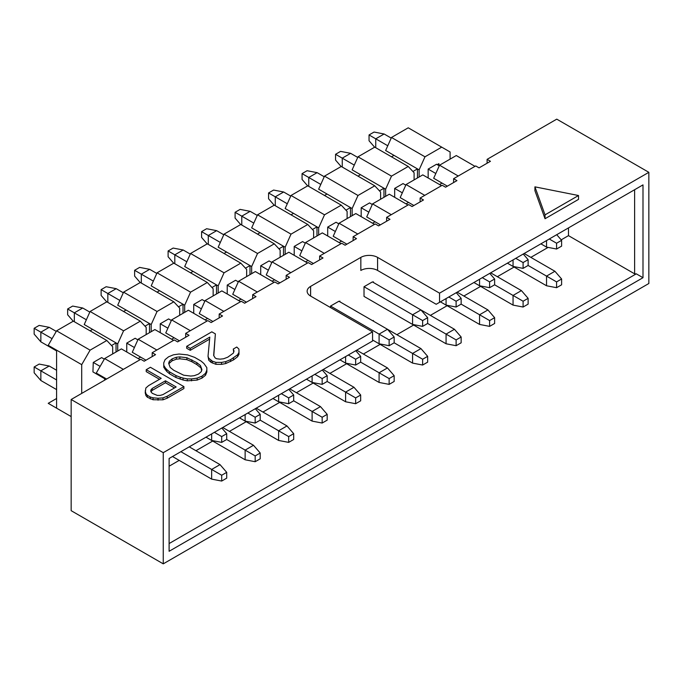 <?xml version="1.0" encoding="UTF-8"?>
<svg xmlns="http://www.w3.org/2000/svg" width="683" height="683" viewBox="0 0 683 683"><rect width="100%" height="100%" fill="white"/><g stroke="black" fill="none" stroke-linecap="round" stroke-linejoin="round"><path stroke-width="1.02" d="M152.198 352.71L174.302 339.955L177.648 341.884L189.037 335.31L185.691 333.381L207.794 320.617L211.141 322.547L222.53 315.973L219.183 314.043L241.287 301.28L244.634 303.218L256.014 296.644L252.667 294.706L274.771 281.951L278.118 283.88L289.507 277.307L286.16 275.377L308.264 262.614L311.61 264.543L322.999 257.969L319.644 256.04L341.748 243.276L345.103 245.214L356.483 238.64L353.137 236.702L375.24 223.939L378.587 225.877L389.976 219.303L386.629 217.365L408.733 204.61L412.08 206.539L423.469 199.965L420.113 198.036L442.217 185.272L445.572 187.202L456.953 180.628L453.606 178.698L475.71 165.935L479.056 167.873L490.445 161.299L487.099 159.361L556.756 119.149L648.85 172.321L648.85 283.496L163.254 563.851L71.16 510.679L71.16 399.504L140.818 359.284L144.164 361.222L155.553 354.648L152.198 352.71L152.198 356.577M185.691 333.381L185.691 337.248M219.183 314.043L219.183 317.911M252.667 294.706L252.667 298.573M286.16 275.377L286.16 279.245M319.644 256.04L319.644 259.907M353.137 236.702L353.137 240.57M386.629 217.365L386.629 221.232M420.113 198.036L420.113 201.903M453.606 178.698L453.606 182.566M487.099 159.361L487.099 163.228M648.85 172.321L439.545 293.161L439.545 302.347L642.993 184.888L642.993 277.699L169.111 551.283L169.111 458.472L372.559 341.013L372.559 331.836L163.254 452.675L163.254 563.851M163.254 452.675L71.16 399.504M372.559 331.836L310.603 296.063A11.842 6.839 180 0 1 307.137 291.231A11.842 6.839 180 0 1 310.603 286.39L360.837 257.389A11.842 6.839 180 0 1 377.588 257.389L439.545 293.161M146.23 369.699L150.414 367.283L183.906 386.612L183.906 388.55L167.156 398.215L162.955 399.82L153.086 399.76L147.4 397.284L145.957 395.645L145.206 392.793L145.855 388.012L148.629 385.588L161.188 378.339L146.23 369.699L146.23 371.629L159.515 379.304M206.872 371.996L205.515 375.249L202.04 378.075L197.148 380.081L187.287 380.832L183.044 379.996L175.949 377.511L169.538 373.806L166.669 371.347L163.775 367.258L163.732 362.886L165.081 359.634L168.556 356.808L173.456 354.801L179.083 354.025L187.552 354.887L194.655 357.371L201.067 361.076L203.927 363.535L206.821 367.625L206.872 371.996M215.376 333.885L213.651 355.45L215.111 357.901L216.537 358.729L220.063 359.156L223.58 358.771L227.781 357.166L233.355 353.128L234.021 351.096L233.279 349.056L236.762 347.041L238.922 349.09L238.982 352.351L237.616 354.784L230.649 359.625L225.749 361.631L221.531 362.417L215.896 362.383L212.345 361.145L208.767 358.268L208.025 356.236L209.792 337.112L190.258 348.39L186.698 346.332L211.815 331.836L215.376 333.885L213.788 355.681M233.688 352.112L233.279 349.056M238.982 352.351L238.982 354.281L237.616 356.714L233.441 359.95L225.749 363.561L221.531 364.355L215.896 364.321L210.919 362.255L208.767 360.206L208.025 356.236M209.604 339.152L190.258 350.319L186.698 348.27L186.698 346.332M578.518 195.517L578.518 199.385L545.034 218.722L534.926 190.719L534.926 186.852L578.518 195.517L545.034 214.855L545.034 218.722M636.291 188.756L642.993 184.888M439.545 302.347L436.189 304.276L377.588 270.442A11.842 6.839 180 0 0 360.837 270.442L360.837 257.389M634.618 189.72L634.618 273.832L636.291 273.832L642.993 277.699M636.291 273.832L169.111 543.548M545.034 214.855L534.926 186.852M237.616 354.784L237.616 356.714M233.441 358.012L233.441 359.95M230.649 359.625L230.649 361.563M225.749 361.631L225.749 363.561M221.531 362.417L221.531 364.355M215.896 362.383L215.896 364.321M212.345 361.145L212.345 363.074M210.919 360.317L210.919 362.255M208.767 358.268L208.767 360.206M190.258 348.39L190.258 350.319M206.872 370.066L205.515 373.311L205.515 375.249M205.515 373.311L202.04 376.145L202.04 378.075M202.04 376.145L197.148 378.143L197.148 380.081M197.148 378.143L191.522 378.928L191.522 380.858M191.522 378.928L187.287 378.903L187.287 380.832M187.287 378.903L183.044 378.058L183.044 379.996M183.044 378.058L180.21 377.229L180.21 379.159M180.21 377.229L175.949 375.573L175.949 377.511M175.949 375.573L169.538 371.876L169.538 373.806M169.538 371.876L166.669 369.409L166.669 371.347M166.669 369.409L165.226 367.778L165.226 369.708M165.226 367.778L163.775 365.328L163.775 367.258M163.775 365.328L163.732 362.886M150.251 398.923L150.251 396.994L147.4 395.346L147.4 397.284M147.4 395.346L145.957 393.707L145.957 395.645M145.957 393.707L145.206 390.855M183.906 386.612L167.156 396.285L167.156 398.215M167.156 396.285L162.955 397.882L162.955 399.82M162.955 397.882L158.029 398.257L158.029 400.195M158.029 398.257L153.086 397.822L153.086 399.76M153.086 397.822L150.251 396.994M169.111 466.207L179.202 460.385M195.944 450.72L212.695 441.056M229.437 431.383L246.179 421.718M262.929 412.045L279.671 402.381M296.413 392.716L313.156 383.043M329.906 373.379L346.648 363.715M363.39 354.042L380.141 344.377M396.883 334.713L413.625 325.04M430.375 315.375L447.117 305.711M463.859 296.038L480.61 286.373M497.352 276.7L514.094 267.036M530.845 257.371L548.107 247.4M561.195 239.844L568.478 235.644L568.478 227.909M397.515 315.734L446.067 343.771L446.067 334.107L427.652 323.469L422.632 326.372L422.632 320.566L364.022 286.732L364.022 296.405L412.583 324.434L412.583 314.769L420.95 309.937L372.397 281.9L364.022 286.732M406.3 301.476L406.889 301.135L406.889 301.818M339.323 301.476L339.912 301.135L339.912 301.818M379.091 343.771L389.139 345.709L389.139 339.903L379.091 334.107L379.091 343.771L372.559 339.997L412.583 363.108L412.583 353.435L420.95 348.603L338.905 301.237L330.529 306.069L330.529 307.563M372.816 282.139L373.396 281.806L373.396 282.48M372.816 320.814L373.396 320.472L373.396 321.147M568.478 235.644L634.618 273.832M200.443 365.55L201.929 369.631L201.254 371.654L198.48 374.088L194.279 375.684L190.762 376.068L183.693 375.215L173.738 370.271L170.161 367.403L168.675 363.322L169.341 361.29L172.116 358.865L176.316 357.26L179.834 356.876L186.903 357.73L196.866 362.673L200.443 365.55L201.587 370.647M165.465 380.807L176.154 386.971L162.895 394.629L160.095 395.423L157.269 395.406L152.3 393.34L150.858 391.709L150.832 390.078L152.207 388.456L165.465 380.807L165.465 382.736L174.481 387.944M169.008 364.235L169.341 361.29M169.341 363.219L172.116 360.795L172.116 358.865M172.116 360.795L176.316 359.19L176.316 357.26M176.316 359.19L179.834 358.806L179.834 356.876M179.834 358.806L186.903 359.668L186.903 357.73M186.903 359.668L191.872 361.734L191.872 359.796M191.872 361.734L196.866 364.611L196.866 362.673M196.866 364.611L200.443 367.48M150.977 391.837L152.207 390.394L152.207 388.456M152.207 390.394L165.465 382.736M190.335 330.7L171.621 319.892L188.371 310.227L207.077 321.027M171.621 319.892L165.764 332.945L179.45 340.843M156.851 350.029L138.137 339.229L154.879 329.556L173.593 340.365M223.828 311.363L205.113 300.554L221.855 290.89L240.57 301.69M205.113 300.554L199.257 313.608L212.942 321.514M257.312 292.025L238.606 281.225L255.348 271.552L274.062 282.361M238.606 281.225L232.741 294.271L246.435 302.176M290.804 272.688L272.09 261.888L288.841 252.223L307.546 263.023M272.09 261.888L266.233 274.942L279.919 282.839M324.297 253.359L305.583 242.55L322.325 232.886L341.039 243.686M305.583 242.55L299.726 255.604L313.412 263.51M357.781 234.021L339.075 223.221L355.817 213.548L374.532 224.357M339.075 223.221L333.21 236.267L346.896 244.173M391.274 214.684L372.559 203.884L389.31 194.211L408.016 205.02M372.559 203.884L366.703 216.938L380.388 224.835M413.881 205.498L400.187 197.6L406.052 184.547L422.794 174.882L441.508 185.682M406.052 184.547L424.766 195.355M475.001 166.345L456.287 155.545L439.545 165.209L458.25 176.018M447.365 186.169L433.679 178.263L439.545 165.209M123.358 369.366L104.644 358.566L121.386 348.893L140.1 359.702M104.644 358.566L96.269 373.063L106.616 379.031M104.644 380.166L104.644 377.895M138.137 339.229L132.271 352.283L145.966 360.18M211.645 433.918L211.645 440.45L205.993 437.18L245.137 459.779L245.137 450.114L253.504 445.282L222.735 427.515M89.806 312.097L82.711 307.999L72.663 306.069L67.643 308.972L67.643 314.769L73.226 321.223M137.855 339.844L135.132 338.264L126.756 343.097L126.756 351.993M171.621 339.229L174.139 337.778M245.137 414.59L245.137 421.112L239.485 417.851L278.621 440.45L278.621 430.777L286.997 425.944L256.227 408.178M123.299 292.768L116.195 288.67L106.155 286.732L101.127 289.635L101.127 295.432L106.719 301.886M171.348 320.506L168.616 318.927L160.249 323.768L160.249 332.655M205.113 319.892L207.623 318.44M278.621 395.252L278.621 401.775L272.969 398.513L312.114 421.112L312.114 411.448L320.489 406.607L289.72 388.849M156.791 273.431L149.688 269.333L139.639 267.394L134.619 270.297L134.619 276.103L140.203 282.549M204.84 301.169L202.108 299.598L193.733 304.43L193.733 313.326M238.606 300.554L241.116 299.111M312.114 375.915L312.114 382.446L306.462 379.176L345.607 401.775L345.607 392.11L353.973 387.278L323.204 369.512M190.275 254.093L183.181 249.995L173.132 248.066L168.112 250.96L168.112 256.765L173.695 263.211M238.324 281.84L235.601 280.261L227.226 285.093L227.226 293.989M272.09 281.225L274.609 279.774M345.607 356.577L345.607 363.108L339.955 359.847L379.091 382.446L379.091 372.773L387.466 367.941L356.697 350.174M223.768 234.764L216.665 230.658L206.625 228.728L201.596 231.631L201.596 237.428L207.18 243.882M271.817 262.503L269.085 260.923L260.71 265.755L260.71 274.651M305.583 261.888L308.093 260.436M257.26 215.427L250.157 211.329L240.109 209.391L235.089 212.293L235.089 218.09L240.672 224.545M305.31 243.165L302.578 241.594L294.202 246.426L294.202 255.314M339.075 242.55L341.585 241.099M446.067 343.771L456.116 345.709L456.116 339.903L446.067 334.107L454.443 329.274L420.959 309.937L427.652 317.672L427.652 323.469M290.745 196.089L283.65 191.991L273.601 190.062L268.573 192.956L268.573 198.762L274.165 205.207M338.794 223.836L336.062 222.257L327.695 227.089L327.695 235.985M372.559 223.221L375.069 221.77M446.067 298.573L446.067 305.105L440.415 301.835L479.56 324.434L479.56 314.769L487.935 309.937L457.166 292.17M324.237 176.752L317.134 172.654L307.085 170.724L302.065 173.627L302.065 179.424L307.649 185.878M372.286 204.499L369.554 202.919L361.179 207.752L361.179 216.648M406.052 203.884L408.562 202.433M479.56 279.245L479.56 285.767L473.908 282.506L513.053 305.105L513.053 295.432L521.419 290.599L490.65 272.833M357.721 157.423L350.627 153.325L340.578 151.387L335.558 154.29L335.558 160.087L341.141 166.541M405.779 185.161L403.047 183.582L394.672 188.423L394.672 197.31M442.055 183.095L439.545 184.547M513.053 259.907L513.053 266.43L507.401 263.168L546.537 285.767L546.537 276.103L554.912 271.262L524.143 253.504M391.214 138.086L384.119 133.988L374.071 132.05L369.042 134.952L369.042 140.758L374.634 147.204M439.263 165.824L436.531 164.253L428.164 169.085L428.164 177.981M138.137 358.566L140.647 357.115M56.595 379.936L40.852 370.843L49.219 366.011L39.17 364.073L34.15 366.976L40.852 370.843L40.852 380.508L56.595 389.6M100.128 366.395L93.264 362.434L101.639 357.602L104.311 359.138M92.931 371.911L93.264 362.434M52.07 338.648L40.852 332.169L49.219 327.336L39.17 325.407L34.15 328.301L40.852 332.169L40.852 341.841L56.595 350.934M93.264 372.098L104.644 378.672M172.5 456.517L211.645 479.116L211.645 469.452L220.02 464.619L189.251 446.853M540.885 243.831L546.537 247.101L546.537 240.57M546.537 285.767L556.585 287.697L556.585 281.9L528.121 265.465L523.093 268.368L523.093 262.562L515.767 258.336M513.053 305.105L523.093 307.034L523.093 301.237L494.629 284.802L489.609 287.697L489.609 281.9L482.283 277.674M479.56 324.434L489.609 326.372L489.609 320.566L461.145 304.131L456.116 307.034L456.116 301.237L448.791 297.003M389.139 339.903L394.159 337.001L387.466 329.274L379.091 334.107L330.529 306.069M379.091 382.446L389.139 384.375L389.139 378.578L360.675 362.144L355.647 365.038L355.647 359.241L348.321 355.006M345.607 401.775L355.647 403.713L355.647 397.907L327.183 381.473L322.163 384.375L322.163 378.578L314.837 374.344M278.621 440.45L288.67 442.379L288.67 436.582L260.206 420.147L255.177 423.042L255.177 417.245L247.852 413.019M245.137 459.779L255.177 461.717L255.177 455.911L226.713 439.476L221.693 442.379L221.693 436.582L214.368 432.348M211.645 479.116L221.693 481.054L221.693 475.248L180.875 451.685M312.114 421.112L322.163 423.042L322.163 417.245L293.69 400.81L288.67 403.713L288.67 397.907L281.345 393.681M412.583 363.108L422.632 365.038L422.632 359.241L394.159 342.806L389.139 345.709M140.322 321.155L123.572 330.82L90.088 311.482L106.83 301.818L140.322 321.155L146.179 327.439L146.179 334.585M116.042 351.984L116.042 342.909L117.715 343.873L123.572 330.82M117.715 343.873L117.715 351.019M255.177 455.911L260.206 453.017L253.504 445.282M260.206 453.017L260.206 458.814L255.177 461.717M86.365 319.781L74.336 312.84L82.711 307.999M134.414 347.519L126.756 343.097M255.177 417.245L260.206 414.342L255.322 408.707M260.206 414.342L260.206 420.147M173.806 301.818L157.064 311.482L123.572 292.153L140.322 282.48L173.806 301.818L179.672 308.101L179.672 315.247M149.526 332.647L149.526 323.571L151.199 324.536L157.064 311.482M151.199 324.536L151.199 331.682M288.67 436.582L293.69 433.679L286.997 425.944M293.69 433.679L293.69 439.476L288.67 442.379M119.849 300.443L107.829 293.502L116.195 288.67M167.898 328.181L160.249 323.768M288.67 397.907L293.69 395.013L288.807 389.37M293.69 395.013L293.69 400.81M207.299 282.48L190.557 292.153L157.064 272.816L173.806 263.151L207.299 282.48L213.156 288.764L213.156 295.91M183.018 313.318L183.018 304.234L184.692 305.199L190.557 292.153M184.692 305.199L184.692 312.344M322.163 417.245L327.183 414.342L320.489 406.607M327.183 414.342L327.183 420.147L322.163 423.042M153.342 281.106L141.313 274.165L149.688 269.333M201.391 308.853L193.733 304.43M322.163 378.578L327.183 375.676L322.299 370.032M327.183 375.676L327.183 381.473M240.792 263.151L224.041 272.816L190.557 253.478L207.299 243.814L240.792 263.151L246.648 269.435L246.648 276.581M216.511 293.98L216.511 284.896L218.184 285.87L224.041 272.816M218.184 285.87L218.184 293.016M355.647 397.907L360.675 395.013L353.973 387.278M360.675 395.013L360.675 400.81L355.647 403.713M186.826 261.768L174.805 254.827L183.181 249.995M234.884 289.515L227.226 285.093M355.647 359.241L360.675 356.338L355.792 350.703M360.675 356.338L360.675 362.144M274.276 243.814L257.534 253.478L224.041 234.149L240.792 224.476L274.276 243.814L280.141 250.098L280.141 257.243M249.995 274.643L249.995 265.567L251.668 266.532L257.534 253.478M251.668 266.532L251.668 273.678M389.139 378.578L394.159 375.676L387.466 367.941M394.159 375.676L394.159 381.473L389.139 384.375M220.319 242.439L208.298 235.498L216.665 230.658M268.368 270.178L260.71 265.755M394.159 337.001L394.159 342.806M307.768 224.476L291.018 234.149L257.534 214.812L274.276 205.148L307.768 224.476L313.625 230.76L313.625 237.906M283.488 255.305L283.488 246.23L285.161 247.195L291.018 234.149M285.161 247.195L285.161 254.341M422.632 359.241L427.652 356.338L420.95 348.603M427.652 356.338L427.652 362.144L422.632 365.038M253.811 223.102L241.782 216.161L250.157 211.329M301.86 250.84L294.202 246.426M341.252 205.148L324.51 214.812L291.018 195.475L307.768 185.81L341.252 205.148L347.118 211.431L347.118 218.577M316.98 235.976L316.98 226.893L318.654 227.866L324.51 214.812M318.654 227.866L318.654 235.012M456.116 339.903L461.145 337.001L454.443 329.274M461.145 337.001L461.145 342.806L456.116 345.709M287.295 203.765L275.275 196.824L283.65 191.991M335.344 231.511L327.695 227.089M456.116 301.237L461.145 298.334L456.261 292.691M461.145 298.334L461.145 304.131M374.745 185.81L358.003 195.475L324.51 176.137L341.252 166.473L374.745 185.81L380.61 192.094L380.61 199.24M350.464 216.639L350.464 207.564L352.138 208.528L358.003 195.475M352.138 208.528L352.138 215.674M489.609 320.566L494.629 317.672L487.935 309.937M494.629 317.672L494.629 323.469L489.609 326.372M320.788 184.436L308.767 177.495L317.134 172.654M368.837 212.174L361.179 207.752M489.609 281.9L494.629 278.997L489.745 273.362M494.629 278.997L494.629 284.802M358.003 176.137L360.513 174.694L352.138 169.854L358.003 156.808L391.487 176.137L408.238 166.473L414.094 172.756L414.094 179.902M391.487 176.137L385.63 189.191L385.63 196.337M523.093 301.237L528.121 298.334L521.419 290.599M528.121 298.334L528.121 304.131L523.093 307.034M354.281 165.098L342.251 158.157L350.627 153.325M402.33 192.837L394.672 188.423M523.093 262.562L528.121 259.668L523.238 254.025M528.121 259.668L528.121 265.465M450.097 159.122L450.097 151.976L408.238 127.806L391.487 137.471L424.98 156.808L441.722 147.135M391.487 137.471L385.63 150.525L419.123 169.854L424.98 156.808M419.123 169.854L419.123 176.999M437.205 164.637L438.879 163.672L438.879 165.602M556.585 281.9L561.614 278.997L554.912 271.262M561.614 278.997L561.614 284.802L556.585 287.697M387.765 145.761L375.744 138.82L384.119 133.988M435.814 173.508L428.164 169.085M546.537 247.101L556.585 249.03L556.585 243.233L561.614 240.331L556.722 234.687M561.614 240.331L561.614 246.128L556.585 249.03M112.686 353.922L112.686 346.776L106.83 340.493L90.088 350.157L81.712 364.654L48.22 345.325L56.595 330.82L73.337 321.155L106.83 340.493M81.712 393.408L81.712 364.654M56.595 370.263L49.219 366.011M34.15 366.976L34.15 372.773L40.852 380.508M56.262 331.4L49.219 327.336M34.15 328.301L34.15 334.107L40.852 341.841M221.693 475.248L226.713 472.346L220.02 464.619M226.713 472.346L226.713 478.151L221.693 481.054M221.693 436.582L226.713 433.679L221.83 428.036M226.713 433.679L226.713 439.476M556.585 243.233L549.26 238.999M513.053 266.43L523.093 268.368M446.067 305.105L456.116 307.034M312.114 382.446L322.163 384.375M245.137 421.112L255.177 423.042M211.645 440.45L221.693 442.379M422.632 320.566L427.652 317.672M412.583 324.434L422.632 326.372M479.56 285.767L489.609 287.697M345.607 363.108L355.647 365.038M278.621 401.775L288.67 403.713M56.595 398.496L48.22 403.329L56.595 408.161L56.595 350.157M90.088 330.82L92.598 329.368L84.222 324.536L90.088 311.482M123.572 311.482L126.082 310.039L117.715 305.199L123.572 292.153M157.064 292.153L159.574 290.702L151.199 285.87L157.064 272.816M190.557 272.816L193.067 271.364L184.692 266.532L190.557 253.478M224.041 253.478L226.551 252.027L218.184 247.195L224.041 234.149M257.534 234.149L260.044 232.698L251.668 227.866L257.534 214.812M291.018 214.812L293.536 213.361L285.161 208.528L291.018 195.475M324.51 195.475L327.02 194.023L318.654 189.191L324.51 176.137M394.006 155.357L391.487 156.808M111.517 345.513L116.042 342.909L92.598 329.368M74.336 321.727L74.336 312.84L67.643 308.972M145.009 326.184L149.526 323.571L126.082 310.039M107.829 302.398L107.829 293.502L101.127 289.635M178.494 306.846L183.018 304.234L159.574 290.702M141.313 283.061L141.313 274.165L134.619 270.297M211.986 287.509L216.511 284.896L193.067 271.364M174.805 263.723L174.805 254.827L168.112 250.96M245.479 268.18L249.995 265.567L226.551 252.027M208.298 244.386L208.298 235.498L201.596 231.631M278.963 248.843L283.488 246.23L260.044 232.698M241.782 225.057L241.782 216.161L235.089 212.293M312.455 229.505L316.98 226.893L293.536 213.361M275.275 205.72L275.275 196.824L268.573 192.956M345.948 210.168L350.464 207.564L327.02 194.023M308.767 186.382L308.767 177.495L302.065 173.627M358.003 156.808L374.745 147.135L408.238 166.473M383.957 197.302L383.957 188.226L360.513 174.694M379.432 190.839L383.957 188.226L385.63 189.191M342.251 167.053L342.251 158.157L335.558 154.29M412.925 171.501L417.441 168.889L417.441 177.973M375.744 147.716L375.744 138.82L369.042 134.952M90.088 350.157L56.595 330.82M56.595 408.161L71.16 416.57M377.588 257.389L377.588 270.442M310.603 296.063L310.603 286.39"/></g></svg>
